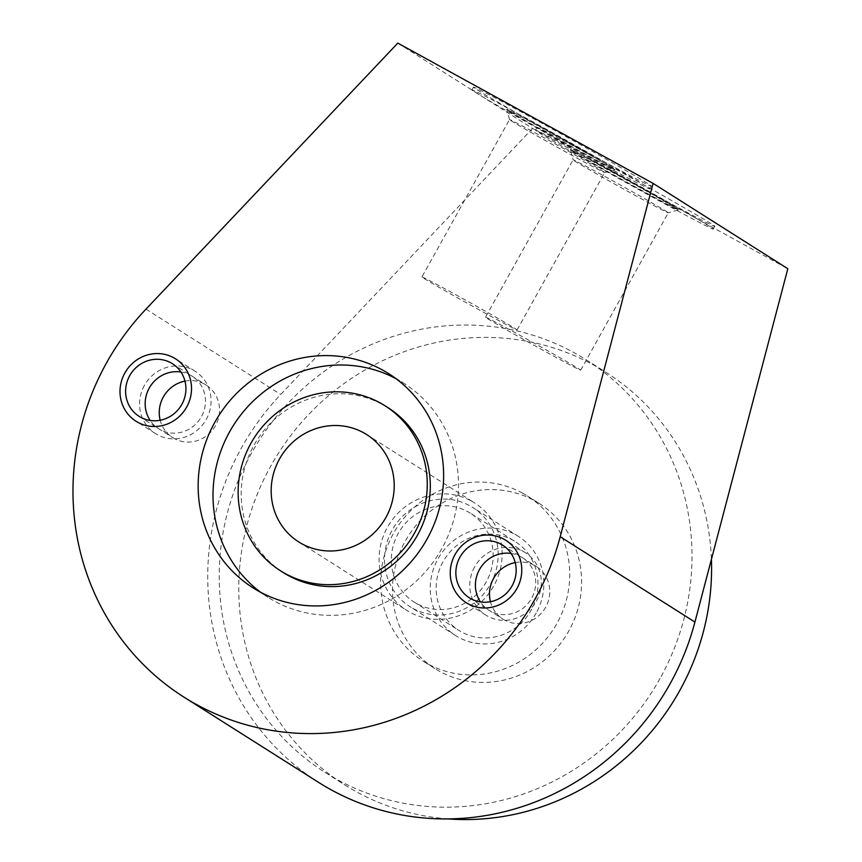 <?xml version="1.0" encoding="UTF-8"?>
<svg xmlns="http://www.w3.org/2000/svg" width="862" height="862" viewBox="0 0 862 862"><rect width="100%" height="100%" fill="white"/><g stroke="black" fill="none" stroke-linecap="round" stroke-linejoin="round"><path stroke-width="0.65" stroke-dasharray="4.31 3.23" d="M397.813 43.1L532.544 128.427L787.825 268.718M540.754 130.076A101.727 1.789 -150.9 0 0 638.343 185.804A101.727 1.789 -150.9 0 0 714.824 226.35A101.727 1.789 -150.9 0 0 711.118 223.689A101.727 1.789 -150.9 0 0 613.518 167.95A101.727 1.789 -150.9 0 0 537.048 127.404A101.727 1.789 -150.9 0 0 540.754 130.076M477.182 89.81A101.727 1.789 -150.9 0 0 574.771 145.549A101.727 1.789 -150.9 0 0 651.252 186.095A101.727 1.789 -150.9 0 0 647.545 183.423A101.727 1.789 -150.9 0 0 549.945 127.695A101.727 1.789 -150.9 0 0 473.475 87.137A101.727 1.789 -150.9 0 0 477.182 89.81M318.617 782.405A256.046 244.592 122.3 0 1 280.721 394.451L532.544 128.427M660.055 678.437A244.151 233.225 122.3 0 1 324.985 772.352A244.151 233.225 122.3 0 1 251.187 453.757A244.151 233.225 122.3 0 1 586.257 359.842A244.151 233.225 122.3 0 1 660.055 678.437M448.068 818.9A244.151 233.225 122.3 0 1 344.531 784.743A244.151 233.225 122.3 0 1 270.733 466.137A244.151 233.225 122.3 0 1 605.803 372.222A244.151 233.225 122.3 0 1 711.409 559.363M522.652 493.161A97.654 93.29 -57.7 0 0 394.839 531.035A97.654 93.29 -57.7 0 0 422.919 660.982A97.654 93.29 -57.7 0 0 427.681 663.794A97.654 93.29 -57.7 0 0 555.494 625.931A97.654 93.29 -57.7 0 0 527.425 495.973A97.654 93.29 -57.7 0 0 522.652 493.161M387.997 407.672A97.654 93.29 -57.7 0 0 383.234 404.86A97.654 93.29 -57.7 0 0 255.421 442.734A97.654 93.29 -57.7 0 0 283.49 572.68M539.31 503.505A97.654 93.29 122.3 0 0 534.548 500.693A97.654 93.29 -57.7 0 0 406.724 538.556A97.654 93.29 -57.7 0 0 434.804 668.513A97.654 93.29 -57.7 0 0 439.566 671.326A97.654 93.29 122.3 0 0 567.379 633.451A97.654 93.29 122.3 0 0 539.31 503.505L527.425 495.973M395.97 378.655A126.768 121.1 122.3 0 1 403.578 383.084A126.768 121.1 122.3 0 1 441.894 548.512A126.768 121.1 122.3 0 1 267.92 597.269A126.768 121.1 122.3 0 1 260.669 592.28M471.503 501.081A63.54 60.696 122.3 0 1 474.606 502.912A63.54 60.696 122.3 0 1 492.87 587.464A63.54 60.696 122.3 0 1 409.709 612.106A63.54 60.696 -57.7 0 1 406.605 610.274A63.54 60.696 -57.7 0 1 388.342 525.723A63.54 60.696 -57.7 0 1 471.503 501.081M470.393 513.202A52.582 50.233 122.3 0 0 467.818 511.694A52.582 50.233 -57.7 0 0 398.998 532.08A52.582 50.233 -57.7 0 0 414.116 602.053A52.582 50.233 -57.7 0 0 416.68 603.572A52.582 50.233 122.3 0 0 485.511 583.175A52.582 50.233 122.3 0 0 470.393 513.202L515.196 541.584A52.582 50.233 122.3 0 1 530.313 611.557A52.582 50.233 122.3 0 1 461.482 631.954A52.582 50.233 122.3 0 1 458.918 630.434A52.582 50.233 122.3 0 1 443.801 560.462A52.582 50.233 122.3 0 1 512.621 540.065A52.582 50.233 122.3 0 1 515.196 541.584M539.235 132.802A101.727 1.789 -150.9 0 0 636.824 188.541A101.727 1.789 -150.9 0 0 713.294 229.087A101.727 1.789 -150.9 0 0 709.588 226.426A101.727 1.789 -150.9 0 0 611.998 170.687A101.727 1.789 -150.9 0 0 535.528 130.14A101.727 1.789 -150.9 0 0 539.235 132.802M572.648 151.173A61.816 1.088 29.1 0 1 570.396 149.546A61.816 1.088 29.1 0 1 616.869 174.189A61.816 1.088 29.1 0 1 676.174 208.065A61.816 1.088 29.1 0 1 678.426 209.681A61.816 1.088 29.1 0 1 631.954 185.039A61.816 1.088 29.1 0 1 572.648 151.173M485.5 317.205A54.468 0.959 29.1 0 1 526.445 338.906A54.468 0.959 29.1 0 1 578.693 368.753A54.468 0.959 -150.9 0 1 580.676 370.175A54.468 0.959 -150.9 0 1 539.731 348.463A54.468 0.959 -150.9 0 1 487.483 318.628A54.468 0.959 29.1 0 1 485.5 317.205L573.09 159.826A54.468 0.959 29.1 0 1 573.09 159.826A54.468 0.959 29.1 0 0 575.073 161.259A54.468 0.959 -150.9 0 0 626.911 190.868A54.468 0.959 -150.9 0 0 668.255 212.817L678.254 209.962A61.816 1.088 -150.9 0 1 631.329 185.05A61.816 1.088 -150.9 0 1 572.497 151.443A61.816 1.088 29.1 0 1 570.245 149.848A61.816 1.088 29.1 0 1 570.245 149.826A61.816 1.088 29.1 0 1 616.718 174.469A61.816 1.088 29.1 0 1 676.023 208.335A61.816 1.088 -150.9 0 1 678.275 209.951L678.426 209.681M580.676 370.175L668.276 212.806A54.468 0.959 -150.9 0 0 668.276 212.806A54.468 0.959 -150.9 0 0 666.283 211.373A54.468 0.959 29.1 0 0 614.035 181.537A54.468 0.959 29.1 0 0 573.09 159.826L570.396 149.546M475.662 92.546A101.727 1.789 -150.9 0 0 573.252 148.275A101.727 1.789 -150.9 0 0 649.722 188.821A101.727 1.789 -150.9 0 0 646.015 186.16A101.727 1.789 -150.9 0 0 548.426 130.421A101.727 1.789 -150.9 0 0 471.956 89.874A101.727 1.789 -150.9 0 0 475.662 92.546M509.076 110.907A61.816 1.088 29.1 0 1 506.824 109.291A61.816 1.088 29.1 0 1 553.296 133.922A61.816 1.088 29.1 0 1 612.602 167.799A61.816 1.088 29.1 0 1 614.854 169.415A61.816 1.088 29.1 0 1 568.381 144.773A61.816 1.088 29.1 0 1 509.076 110.907M421.927 276.939A54.468 0.959 29.1 0 1 462.872 298.651A54.468 0.959 29.1 0 1 515.12 328.487A54.468 0.959 -150.9 0 1 517.103 329.909A54.468 0.959 -150.9 0 1 476.158 308.208A54.468 0.959 -150.9 0 1 423.91 278.361A54.468 0.959 29.1 0 1 421.927 276.939L509.517 119.559A54.468 0.959 29.1 0 0 509.517 119.581A54.468 0.959 29.1 0 0 511.5 120.992A54.468 0.959 -150.9 0 0 563.339 150.602A54.468 0.959 -150.9 0 0 604.682 172.551L614.681 169.706A61.816 1.088 -150.9 0 1 567.756 144.794A61.816 1.088 -150.9 0 1 508.925 111.176A61.816 1.088 29.1 0 1 506.673 109.582A61.816 1.088 29.1 0 1 506.673 109.56A61.816 1.088 29.1 0 1 553.145 134.203A61.816 1.088 29.1 0 1 612.451 168.068A61.816 1.088 -150.9 0 1 614.703 169.685L614.854 169.415M517.103 329.909L604.704 172.54A54.468 0.959 -150.9 0 0 604.704 172.54A54.468 0.959 -150.9 0 0 602.71 171.107A54.468 0.959 29.1 0 0 550.462 141.271A54.468 0.959 29.1 0 0 509.517 119.559M515.207 562.595A31.14 29.75 122.3 0 1 536.304 566.485A31.14 29.75 122.3 0 1 545.711 607.128A31.14 29.75 122.3 0 1 502.966 619.11A31.14 29.75 122.3 0 1 490.435 601.708M184.974 381.123A31.14 29.75 122.3 0 1 206.061 385.012A31.14 29.75 122.3 0 1 215.468 425.656A31.14 29.75 122.3 0 1 172.734 437.637A31.14 29.75 122.3 0 1 160.192 420.236M474.628 566.894A36.937 35.288 -57.7 0 0 485.802 615.091A36.937 35.288 -57.7 0 0 536.487 600.879A36.937 35.288 -57.7 0 0 525.324 552.682A36.937 35.288 -57.7 0 0 474.628 566.894M511.134 553.458A31.14 29.75 122.3 0 1 531.638 598.217A31.14 29.75 122.3 0 1 480.436 601.935M144.396 385.422A36.937 35.288 -57.7 0 0 155.559 433.618A36.937 35.288 -57.7 0 0 206.244 419.406A36.937 35.288 -57.7 0 0 195.081 371.21A36.937 35.288 -57.7 0 0 144.396 385.422M180.901 371.985A31.14 29.75 122.3 0 1 201.396 416.745A31.14 29.75 122.3 0 1 150.193 420.462M536.196 613.011A58.691 56.062 122.3 0 1 455.653 635.585A58.691 56.062 122.3 0 1 437.907 559.007A58.691 56.062 122.3 0 1 518.461 536.423A58.691 56.062 122.3 0 1 536.196 613.011M412.801 608.324A58.691 56.062 -57.7 0 0 490.478 584.059A58.691 56.062 -57.7 0 0 472.742 507.47A58.691 56.062 -57.7 0 0 469.876 505.778A58.691 56.062 -57.7 0 0 392.188 530.044A58.691 56.062 -57.7 0 0 409.935 606.632A58.691 56.062 -57.7 0 0 412.801 608.324M145.99 309.113L280.721 394.451M324.985 772.352L344.531 784.743M586.257 359.842L605.803 372.222M434.804 668.513L422.919 660.982M388.719 373.666L403.578 383.084M253.062 587.862L267.92 597.269M366.695 434.567L474.606 502.912M298.705 541.929L406.605 610.274M414.116 602.053L458.918 630.434M714.824 226.35L713.294 229.087M537.048 127.404L535.528 130.14M651.252 186.095L649.722 188.821M473.475 87.137L471.956 89.874M509.517 119.581L506.824 109.291M502.675 545.193L536.304 566.485M469.348 597.819L502.966 619.11M172.432 363.721L206.061 385.012M139.105 416.346L172.734 437.637M485.802 615.091L466.245 602.71M525.324 552.682L505.778 540.302M155.559 433.618L136.002 421.238M195.081 371.21L175.536 358.829M455.653 635.585L409.935 606.632M518.461 536.423L472.742 507.47"/><path stroke-width="1.29" d="M397.813 43.1L653.094 183.38L560.192 536.724A256.046 244.592 122.3 0 1 183.886 697.078A256.046 244.592 122.3 0 1 145.99 309.113L397.813 43.1M459.931 557.175A31.14 29.75 122.3 0 1 502.675 545.193A31.14 29.75 122.3 0 1 512.093 585.837A31.14 29.75 122.3 0 1 469.348 597.819A31.14 29.75 122.3 0 1 459.931 557.175M129.688 375.703A31.14 29.75 122.3 0 1 172.432 363.721A31.14 29.75 122.3 0 1 181.85 404.364A31.14 29.75 122.3 0 1 139.105 416.346A31.14 29.75 122.3 0 1 129.688 375.703M214.746 422.434A126.768 121.1 122.3 0 1 388.719 373.666A126.768 121.1 122.3 0 1 427.035 539.095A126.768 121.1 122.3 0 1 253.062 587.862A126.768 121.1 122.3 0 1 214.746 422.434M653.094 183.38L787.825 268.718L694.923 622.062A256.046 244.592 122.3 0 1 318.617 782.405L183.886 697.078M711.409 559.363A244.151 233.225 122.3 0 1 679.601 690.818A244.151 233.225 122.3 0 1 448.068 818.9M380.185 402.931A97.654 93.29 -57.7 0 0 252.372 440.794A97.654 93.29 -57.7 0 0 280.441 570.752A97.654 93.29 -57.7 0 0 285.214 573.564A97.654 93.29 122.3 0 0 413.027 535.69A97.654 93.29 122.3 0 0 384.948 405.743A97.654 93.29 122.3 0 0 380.185 402.931M280.441 570.752L283.49 572.68A97.654 93.29 -57.7 0 0 288.264 575.493A97.654 93.29 -57.7 0 0 416.077 537.619A97.654 93.29 -57.7 0 0 387.997 407.672L384.948 405.743M260.669 592.28A126.768 121.1 122.3 0 1 229.594 431.851A126.768 121.1 122.3 0 1 395.97 378.655M363.592 432.735A63.54 60.696 122.3 0 1 366.695 434.567A63.54 60.696 122.3 0 1 384.958 519.118A63.54 60.696 122.3 0 1 301.797 543.76A63.54 60.696 122.3 0 1 298.705 541.929A63.54 60.696 122.3 0 1 280.43 457.377A63.54 60.696 122.3 0 1 363.592 432.735M490.435 601.708A31.14 29.75 122.3 0 1 493.56 578.467A31.14 29.75 122.3 0 1 515.207 562.595M160.192 420.236A31.14 29.75 122.3 0 1 163.317 396.994A31.14 29.75 122.3 0 1 184.974 381.123M455.082 554.503A36.937 35.288 -57.7 0 0 466.245 602.71A36.937 35.288 -57.7 0 0 516.941 588.498A36.937 35.288 -57.7 0 0 505.778 540.302A36.937 35.288 -57.7 0 0 455.082 554.503M480.436 601.935A31.14 29.75 122.3 0 1 479.477 569.556A31.14 29.75 122.3 0 1 511.134 553.458M124.839 373.03A36.937 35.288 -57.7 0 0 136.002 421.238A36.937 35.288 -57.7 0 0 186.698 407.026A36.937 35.288 -57.7 0 0 175.536 358.829A36.937 35.288 -57.7 0 0 124.839 373.03M150.193 420.462A31.14 29.75 122.3 0 1 149.245 388.083A31.14 29.75 122.3 0 1 180.901 371.985M560.192 536.724L694.923 622.062"/></g></svg>
